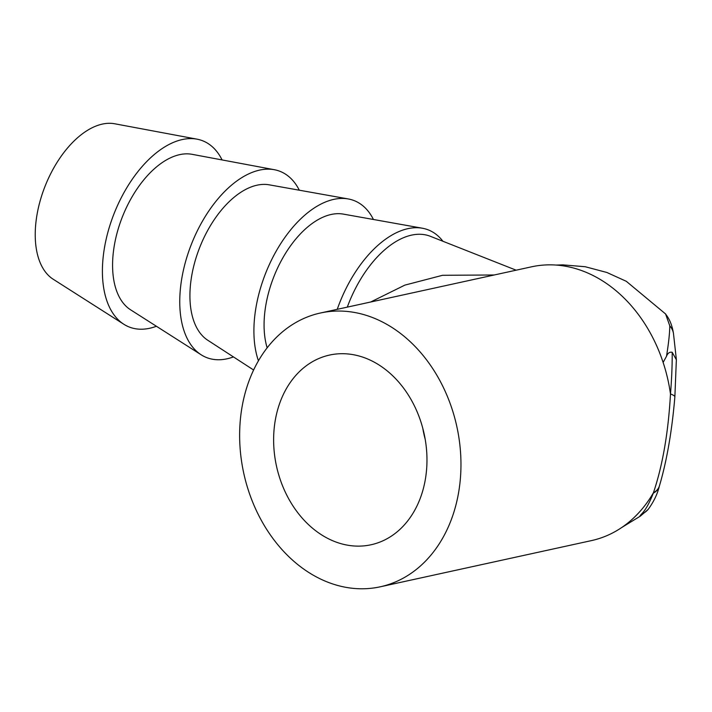 <?xml version="1.0" encoding="UTF-8"?>
<svg xmlns="http://www.w3.org/2000/svg" width="712" height="712" viewBox="0 0 712 712"><rect width="100%" height="100%" fill="white"/><g stroke="black" fill="none" stroke-linecap="round" stroke-linejoin="round"><path stroke-width="1.07" d="M380.252 586.804A140.13 109.052 -102.3 0 0 459.276 440.194A140.13 109.052 -102.3 0 0 320.364 313.022A140.13 109.052 -102.3 0 0 242.018 407.139A140.13 109.052 -102.3 0 0 380.252 586.804L591.458 540.604A140.13 109.052 -102.3 0 0 653.269 493.024A140.13 109.052 -102.3 0 0 653.42 492.766A20.016 14.311 17 0 0 659.437 485.887L659.321 486.269A20.016 14.391 -162.9 0 1 653.296 493.167A106.925 18.209 -83.2 0 0 653.42 492.766C662.632 465.452 668.319 432.531 670.481 393.994A106.925 18.209 -83.2 0 0 672.19 352.298C669.636 351.755 667.74 353.09 666.494 356.303C668.612 343.353 669.707 333.189 669.778 325.829L665.658 314.179C669.547 318.967 672.146 325.348 673.454 333.314A20.016 17.222 -10.2 0 0 669.778 325.829M659.374 486.073A20.016 14.391 -162.9 0 1 659.321 486.269C657.407 494.164 653.678 501.889 648.143 509.427L640.319 516.156L622.083 527.281M653.269 493.024L653.296 493.167C649.237 503.509 645.214 510.575 641.227 514.349L639.83 516.12M666.494 356.303L663.121 362.417A140.13 109.052 -102.3 0 0 584.329 271.601A140.13 109.052 -102.3 0 0 531.57 266.813L320.364 313.022M275.277 420.276A97.09 75.561 77.7 0 1 329.558 355.065A97.09 75.561 77.7 0 1 424.121 433.768A97.09 75.561 77.7 0 1 371.059 544.76A97.09 75.561 77.7 0 1 275.277 420.276M347.296 307.13A92.088 51.246 -68.4 0 1 430.315 236.286L516.147 270.186M370.649 302.022L404.852 285.12L442.553 275.295L494.244 274.983M442.917 241.27A100.089 55.705 111.6 0 0 422.323 228.214A100.089 55.705 111.6 0 0 337.248 309.328M422.323 228.214L343.264 214.098A84.078 46.787 111.6 0 0 282.931 257.708A84.078 46.787 111.6 0 0 267.151 347.821M373.435 219.483A100.089 55.705 111.6 0 0 348.186 198.933A100.089 55.705 111.6 0 0 275.428 252.502A100.089 55.705 111.6 0 0 258.438 360.797M348.186 198.933L269.136 184.817A84.078 46.787 111.6 0 0 199.787 247.269A84.078 46.787 111.6 0 0 207.753 340.238L253.606 370M299.298 190.211A100.089 55.705 111.6 0 0 274.316 169.705A100.089 55.705 111.6 0 0 191.501 243.993A100.089 55.705 111.6 0 0 201.202 354.816A100.089 55.705 111.6 0 0 233.456 356.917M274.316 169.705L192.009 154.308A84.078 46.787 111.6 0 0 122.446 216.715A84.078 46.787 111.6 0 0 130.59 309.809L201.202 354.816M222.091 159.942A100.089 55.705 111.6 0 0 196.966 139.151A100.089 55.705 111.6 0 0 114.151 213.44A100.089 55.705 111.6 0 0 123.852 324.272A100.089 55.705 111.6 0 0 156.4 326.265M196.966 139.151L114.659 123.763A84.078 46.787 111.6 0 0 45.096 186.17A84.078 46.787 111.6 0 0 53.24 279.264L123.852 324.272M425.224 439.438A97.09 75.561 77.7 0 1 422.759 428.143M648.169 509.4A20.016 19.144 -138.8 0 1 641.227 514.349M663.121 362.417A140.13 109.052 77.7 0 1 670.481 393.994A20.016 4.156 4.7 0 1 674.869 397.002M672.19 352.298L676.364 359.756L674.86 397.011C671.932 431.33 666.788 460.958 659.437 485.887M556.081 265.069L562.774 264.864L585.219 266.733L606.838 272.465L626.311 281.311L665.702 314.063M676.391 359.756L673.454 333.314"/></g></svg>
